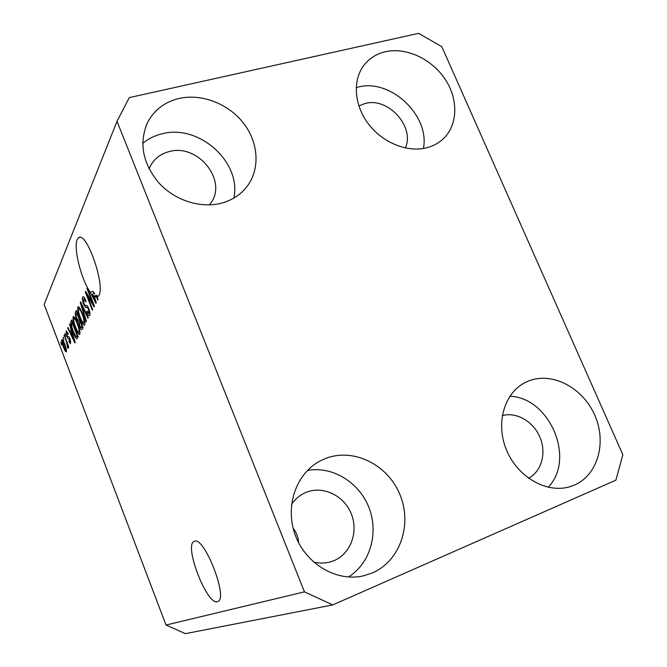 <?xml version="1.0" encoding="UTF-8"?>
<svg xmlns="http://www.w3.org/2000/svg" width="667" height="667" viewBox="0 0 667 667"><rect width="100%" height="100%" fill="white"/><g stroke="black" fill="none" stroke-linecap="round" stroke-linejoin="round"><path stroke-width="1" d="M217.425 601.659L217.7 601.567C228.939 598.949 203.844 534.976 194.205 541.387L194.097 541.437C183.65 545.072 207.012 605.661 217.425 601.659M293.138 528.214C296.482 532.474 298.307 537.319 298.633 542.746M96.665 297.265L97.716 299.983L98.082 299.3L97.24 297.132L98.841 295.556C105.603 285.726 86.543 230.99 78.689 237.685L77.18 239.645C73.228 247.816 81.391 280.148 90.278 292.171L92.971 291.387L94.756 293.655L92.054 294.439L95.339 301.142L93.78 296.106L96.49 295.314L97.149 295.781L94.439 296.573L97.499 297.015M209.396 204.902L210.48 203.468C228.156 180.974 197.949 143.122 169.118 151.609C160.847 153.752 154.694 158.379 150.667 165.483L149.1 168.926M313.473 561.964C319.226 563.448 324.871 563.423 330.423 561.881L334.092 560.597C350.892 553.593 358.671 531.591 351.201 513.64C343.972 495.598 323.245 485.534 306.503 492.204L304.969 492.855C299.5 495.381 295.031 499.224 291.562 504.394M528.497 478.222C541.612 471.552 546.657 452.876 539.928 437.177C533.35 421.427 516.358 411.622 502.259 415.616M405.336 147.982C415.207 126.897 387.969 96.748 365.091 103.51L358.863 105.986M385.459 51.718C406.103 47.023 431.591 58.879 444.989 78.989C458.471 99.041 458.046 124.746 443.438 138.661C438.961 142.913 433.575 145.898 427.297 147.624C407.929 152.943 382.733 142.955 368.334 123.845C353.869 104.786 352.401 79.556 364.449 64.624C369.826 58.029 376.83 53.727 385.459 51.718M356.17 87.619L358.037 87.127C390.345 78.089 430.065 115.591 423.412 148.474M529.031 380.832C552.526 371.736 582.808 387.777 594.697 415.041C606.928 442.163 597.974 474.971 574.487 485.051L569.801 486.743C546.59 493.797 517.325 476.938 506.386 449.741C495.181 422.636 504.694 391.863 526.321 381.983L529.031 380.832M509.846 396.231C549.6 397.44 575.988 458.904 548.174 487.269M325.829 458.379C353.618 447.64 387.694 464.582 399.892 494.472C412.489 524.204 400.292 560.914 372.478 572.878L363.815 575.754C336.835 582.349 305.669 564.049 295.214 534.951C284.501 505.945 296.498 472.703 320.91 460.555L325.829 458.379M307.454 470.427C332.358 465.841 359.129 482.199 368.951 507.57C378.956 532.866 370.302 563.498 348.424 577.013M179.206 98.441C201.843 93.322 228.606 103.835 243.597 123.278C258.621 142.688 260.297 169.001 247.107 186.393C240.837 194.547 232.408 200.1 221.828 203.068C201.084 208.704 175.304 200.725 159.155 183.233C142.613 163.407 138.736 143.18 147.532 122.561C154.177 109.972 164.741 101.926 179.206 98.441M142.705 143.388C148.249 138.778 154.661 135.593 161.956 133.834C198.908 123.662 241.796 162.281 233.842 198.074M441.804 46.682L622.861 454.727L615.874 480.173L332.758 604.919L185.401 633.65L166.033 625.046L44.139 304.452L117.008 121.286L129.298 97.599L418.601 33.35L441.804 46.682M94.439 296.573L96.256 302.743L95.915 303.393L90.278 292.171M92.638 303.11L87.018 288.569L87.352 287.877L94.431 306.186L94.055 306.887L87.06 295.056L92.655 309.538L92.313 310.188L85.318 292.054L85.668 291.329L92.638 303.11L93.18 302.951M83.658 304.294C82.425 300.834 82.083 298.449 82.633 297.132L82.958 296.732C83.792 296.582 84.809 298.024 86.01 301.075L85.768 301.959C84.917 299.842 84.2 298.866 83.625 299.016L83.959 303.602C84.851 305.478 85.543 306.086 86.043 305.428C86.735 304.894 87.652 305.978 88.794 308.688C89.97 311.948 90.287 314.182 89.762 315.391L89.47 315.724C88.719 315.908 87.811 314.632 86.727 311.906L86.968 311.047L88.944 313.315L88.453 309.288L87.644 307.662L85.776 307.604L83.658 304.294L84.184 304.144M86.068 321.953L80.248 302.426L80.574 301.759L88.327 317.692L87.994 318.326L81.224 304.119L86.402 321.319L86.068 321.953M77.822 306.978L78.106 306.645L79.748 307.946L82.366 313.357C84.409 318.518 85.193 322.369 84.709 324.904L84.442 325.196C83.183 324.979 81.724 322.661 80.082 318.234L77.981 311.397L77.822 306.978L78.681 306.728M73.062 316.733L74.921 317.717L77.455 323.011C79.448 328.047 80.215 331.791 79.765 334.225L79.515 334.492C78.306 334.267 76.897 331.983 75.288 327.647L73.237 320.994L73.062 316.733L73.862 316.492M71.061 330.098L69.676 324.054L75.196 342.463L74.912 342.988L67.709 328.081L67.992 327.497L70.118 331.974L71.452 329.982M61.497 344.839L60.88 342.054L61.497 344.839M332.758 604.919L304.435 591.854L166.033 625.046M304.435 591.854L117.008 121.286M63.49 347.265C62.139 343.88 61.589 341.371 61.839 339.728L61.989 339.545C62.781 339.745 63.732 341.354 64.832 344.38C66.166 347.757 66.7 350.233 66.433 351.809L66.291 351.976C65.508 351.801 64.574 350.233 63.49 347.265L63.89 347.14M63.865 340.037L63.248 337.202L63.865 340.037M66.366 341.721L64.299 335.067L68.801 346.882L68.534 347.407L67.817 345.514L68.292 348.224L67.801 348.082L66.366 341.721L66.783 341.587M65.674 336.385L65.058 333.517L65.674 336.385M66.833 336.318L66.2 330.957L68.117 333.725L67.926 334.484L66.633 332.933L66.992 335.484L67.976 336.593C68.459 336.135 69.151 336.91 70.043 338.928L70.544 343.747L68.809 341.337L69.001 340.587L70.068 341.846L69.86 339.711L68.826 338.803C68.351 339.236 67.684 338.402 66.833 336.318L67.3 336.176M73.087 332.149C71.152 327.305 70.419 323.787 70.885 321.586L71.694 319.935L78.172 336.852L76.797 338.894C75.646 338.044 74.404 335.801 73.087 332.149L73.537 332.016M76.563 318.959C75.313 315.583 74.954 313.315 75.496 312.156L76.38 310.347L83.033 327.68L81.808 329.773C81.224 329.865 80.499 328.814 79.631 326.63L78.573 322.386L76.563 318.959L77.038 318.818M62.306 339.586L61.839 339.728M65.808 350.125L64.574 344.906L62.548 341.304L63.699 346.64L65.725 350.225L66.475 349.925M63.407 337.61L62.99 337.735M64.449 335.476L64.032 335.601M68.234 345.389L67.817 345.514M68.342 347.916L67.801 348.082M67.726 344.072L67.234 344.222M65.216 333.925L64.791 334.059M66.567 331.024L66.008 331.191M69.268 341.196L68.809 341.337M70.802 341.621L70.068 341.846M70.277 339.586L69.86 339.711M69.96 338.711L69.393 338.886M69.818 324.512L69.393 324.646M68.201 327.931L67.709 328.081M71.894 331.441L70.118 331.974M73.312 337.585L71.711 332.233L70.952 333.733L74.387 340.987L73.695 337.469M72.178 321.202L70.885 321.586M78.114 336.96L77.747 336.335M77.114 335.434L72.161 322.486L71.669 323.478L71.928 327.305L73.387 331.616L76.096 336.793L77.572 335.293M72.62 322.353L72.161 322.486M77.847 336.001L76.622 336.376M75.746 327.514L75.288 327.647M73.77 320.835L73.237 320.994M78.998 332.233C79.323 330.323 78.706 327.439 77.147 323.57C75.946 320.343 74.904 318.651 74.012 318.501L73.829 318.718C73.528 320.602 74.112 323.403 75.596 327.13L77.189 330.732L78.823 332.424L79.94 331.949M77.614 323.428L77.147 323.57M83.008 327.73L82.716 327.172M80.132 326.48L79.631 326.63M79.406 322.144L78.573 322.386M80.382 320.935L79.882 320.06M81.941 326.238L79.957 321.06L79.181 322.861L79.832 325.763L81.091 327.664L82.425 326.096M80.44 320.919L79.957 321.06M79.181 319.043L76.855 312.973L76.055 314.982L76.855 318.351L78.314 320.527L79.665 318.893M77.33 312.831L76.855 312.973M80.565 318.084L80.082 318.234M78.539 311.231L77.981 311.397M83.925 322.861C84.275 320.877 83.65 317.901 82.041 313.94C80.815 310.639 79.74 308.921 78.806 308.779L78.614 309.013C78.289 310.98 78.881 313.865 80.407 317.675L82.049 321.361L83.734 323.078L84.909 322.57M82.541 313.798L82.041 313.94M80.815 302.259L80.248 302.426M81.657 303.994L81.224 304.119M83.608 296.848L82.633 297.132M87.269 311.747L86.727 311.906M89.953 313.015L88.944 313.315M88.961 309.138L88.453 309.288M88.286 307.479L87.644 307.662M88.019 306.945L85.776 307.604M87.56 288.411L87.018 288.569M87.752 294.856L87.06 295.056M85.985 291.863L85.318 292.054M94.197 293.813L92.971 291.387M96.665 295.923L96.49 295.314M94.622 297.199L94.147 297.34M92.054 294.439L93.78 296.106M69.868 338.486L68.826 338.803M76.913 311.739L75.496 312.156M82.708 326.822L81.441 327.197M79.982 319.735L78.623 320.143M82.891 306.52L82.416 306.662M78.689 237.685L79.782 237.394M65.725 350.225L66.483 349.992M62.548 341.304L63.39 341.054M67.409 346.181L67.951 346.023M66.758 332.791L67.575 332.541M69.96 341.971L70.819 341.712M76.296 336.777L77.947 336.276M78.823 332.424L79.948 332.083M74.012 318.501L75.188 318.151M81.091 327.664L82.825 327.138M78.314 320.527L80.082 320.002M83.734 323.078L84.917 322.72M78.806 308.779L80.057 308.412M83.625 299.016L84.917 298.641M88.728 313.557L89.978 313.19M146.106 125.704L147.532 122.561M318.976 461.589L320.91 460.555M525.354 382.458L526.321 381.983M363.323 66.116L364.449 64.624M304.969 492.855L303.91 493.363M150.667 165.483L149.767 167.309"/></g></svg>
